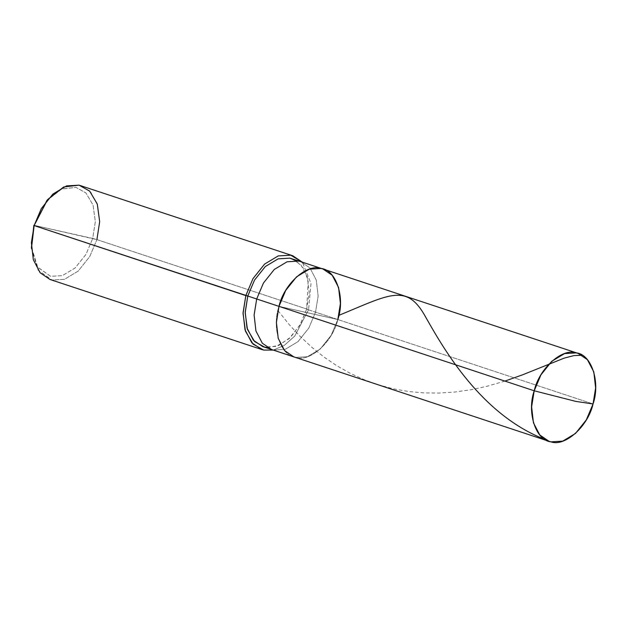 <?xml version="1.0" encoding="UTF-8"?>
<svg xmlns="http://www.w3.org/2000/svg" width="627" height="627" viewBox="0 0 627 627"><rect width="100%" height="100%" fill="white"/><g stroke="black" fill="none" stroke-linecap="round" stroke-linejoin="round"><path stroke-width="0.47" stroke-dasharray="3.13 2.35" d="M322.944 268.983L332.208 275.284L338.588 287.519L340.406 303.476L337.828 319.527L278.976 306.352L337.828 319.527L331.095 335.437L320.248 349.043L307.457 356.716L295.732 357.414L293.859 356.896L295.732 357.414L307.457 356.716L320.248 349.043L331.095 335.437L337.828 319.527L278.976 306.352C271.397 328.062 280.606 356.144 295.732 357.414C309.722 362.665 332.874 341.825 337.828 319.527L593.056 403.96L337.828 319.527C332.874 341.825 309.722 362.665 295.732 357.414C280.606 356.144 271.397 328.062 278.976 306.352L337.828 319.527L315.546 312.16L308.813 328.062L297.966 341.676L285.175 349.341L273.45 350.038L271.577 349.521L273.45 350.038L285.175 349.341L297.966 341.676L308.813 328.062L315.546 312.16L306.634 309.205L299.902 325.115L289.055 338.729L276.256 346.394L264.539 347.092L262.666 346.574M267.298 347.515L278.717 345.477L290.614 337.255L300.466 324.12L306.634 309.205L308.594 309.644L96.911 239.616L33.866 225.265L92.718 238.44L95.32 221.613L93.062 205.068L85.907 192.928L75.961 187.379L61.861 188.962L47.025 200.279M31.452 248.378L38.09 270.112L52.01 280.034L64.51 279.289L78.163 271.107L89.732 256.584L96.911 239.616L308.594 309.644L310.992 283.506L302.347 262.172L310.992 283.506L308.594 309.644L294.784 336.041L284.25 345.438L273.262 350.078L284.25 345.438L294.784 336.041L308.594 309.644L306.634 309.205L337.828 319.527M81.032 185.71L90.915 192.426L97.718 205.476L99.654 222.499L96.911 239.616L89.732 256.584L78.163 271.107L64.51 279.289L52.01 280.034L50.011 279.477M31.405 247.5L37.769 267.306L50.622 276.327L62.347 275.629L75.146 267.964L85.993 254.35L92.718 238.44L85.993 254.35L75.146 267.964L62.347 275.629L50.622 276.327L37.581 267.031L31.35 246.654M300.662 261.616L309.918 267.917L316.306 280.144L318.124 296.109L315.546 312.16L318.124 296.109L316.306 280.144L309.918 267.917L300.662 261.616M291.751 258.669L301.007 264.962L307.395 277.197L309.205 293.162L306.634 309.205L308.21 280.512L303.546 268.403L296.022 260.675M46.476 200.93L61.548 189.095L75.961 187.379L85.907 192.928L93.062 205.068L95.32 221.613L92.718 238.44L96.911 239.616M504.931 381.098L486.865 386.31L471.042 389.72L454.544 392.063L438.939 393.082L423.789 392.902L408.569 391.507L393.442 388.842L378.567 384.892L364.718 379.938L350.093 373.253L336.762 365.713L324.175 357.178L311.893 347.35L299.635 335.868L288.976 324.308L278.286 311.016"/><path stroke-width="0.94" d="M337.828 319.527C345.414 297.817 336.197 269.735 321.071 268.466C307.081 263.222 283.929 284.055 278.976 306.352L534.204 390.786L575.79 401.398L593.056 403.96C588.102 426.258 564.951 447.09 550.961 441.847C535.834 440.577 526.617 412.495 534.204 390.786L531.625 406.837L533.444 422.794L539.823 435.028L549.087 441.33L550.961 441.847L562.678 441.149L575.476 433.476L586.323 419.871L593.056 403.96L575.79 401.398L534.204 390.786C539.157 368.488 562.301 347.648 576.299 352.899C591.418 354.169 600.635 382.251 593.056 403.96L595.626 387.909L593.816 371.952L587.428 359.718L578.165 353.416L576.299 352.899L564.574 353.597L551.776 361.27L540.929 374.875L534.204 390.786L278.976 306.352L285.708 290.442L296.555 276.836L309.346 269.163L321.071 268.466L322.944 268.983L321.071 268.466L309.346 269.163L296.555 276.836L285.708 290.442L278.976 306.352L276.405 322.403L278.216 338.361L284.603 350.595L293.859 356.896L284.603 350.595L278.216 338.361L276.405 322.403L278.976 306.352C283.929 284.055 307.081 263.222 321.071 268.466C336.197 269.735 345.414 297.817 337.828 319.527L340.406 303.476L338.588 287.519L332.208 275.284L322.944 268.983L300.662 261.616L298.789 261.098L287.064 261.796L274.273 269.461L263.426 283.075L256.694 298.985L278.976 306.352L256.694 298.985L254.115 315.028L255.934 330.993L262.321 343.228L271.577 349.521L262.321 343.228L255.934 330.993L254.115 315.028L256.694 298.985L263.426 283.075L274.273 269.461L287.064 261.796L298.789 261.098L300.662 261.616L289.878 258.144L278.153 258.849L265.354 266.514L254.507 280.128L247.783 296.03L256.694 298.985L247.783 296.03L245.181 312.865L247.446 329.41L254.593 341.543L264.539 347.092L267.298 347.515M47.025 200.279L34.132 225.563L247.783 296.03L245.823 295.591L243.072 312.716L245.008 329.739L251.819 342.789L261.694 349.505L263.693 350.062L273.262 350.078L263.693 350.062L253.089 344.145L245.455 331.197L243.049 313.547L245.823 295.591L252.994 278.623L264.57 264.108L278.216 255.926L290.716 255.181L302.347 262.172L292.715 255.738L290.716 255.181L278.216 255.926L264.57 264.108L252.994 278.623L245.823 295.591L34.132 225.563L31.452 248.378L33.866 225.265L31.405 247.5M549.087 441.33L262.666 346.574L253.402 340.273L247.022 328.046L245.204 312.081L247.783 296.03L254.507 280.128L265.354 266.514L278.153 258.849L289.878 258.144L296.022 260.675M261.694 349.505L50.011 279.477L40.136 272.761L33.325 259.711L31.389 242.688L34.132 225.563L41.311 208.595L52.887 194.08L66.533 185.898L79.033 185.153L292.715 255.738M96.911 239.616L99.677 221.668L97.271 204.018L89.637 191.07L79.033 185.153L63.656 186.987L47.581 199.605L34.132 225.563L47.581 199.605M582.154 355.25L573.995 355.587L564.135 358.142L522.659 374.781L504.931 381.098M545.098 439.496C481.379 414.737 444.237 349.772 426.023 317.717C407.017 282.738 390.613 294 339.387 315.146M578.165 353.416L322.944 268.983"/></g></svg>
